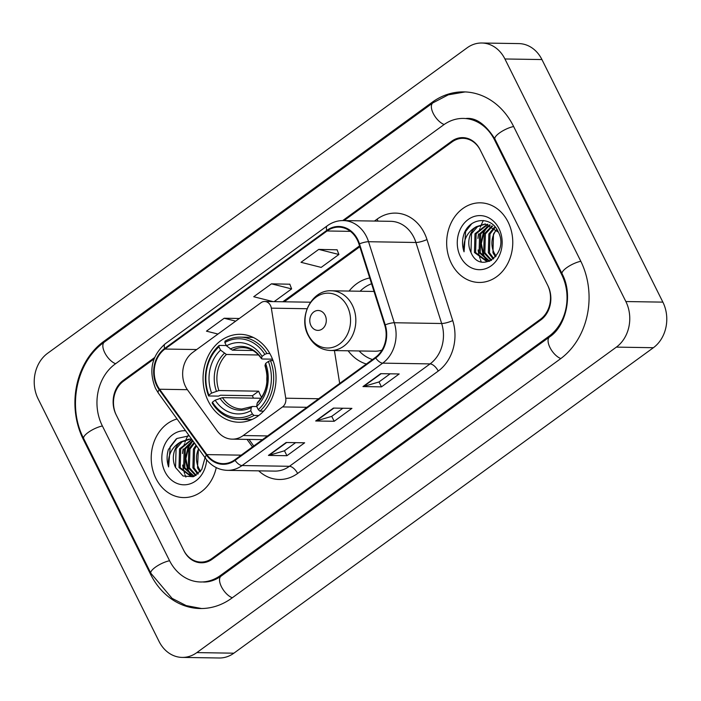 <?xml version="1.0" encoding="UTF-8"?>
<svg xmlns="http://www.w3.org/2000/svg" width="701" height="701" viewBox="0 0 701 701"><rect width="100%" height="100%" fill="white"/><g stroke="black" fill="none" stroke-linecap="round" stroke-linejoin="round"><path stroke-width="1.05" d="M185.581 386.637A24.885 20.653 -89.1 0 0 187.693 390.133L216.995 430.668A24.885 20.653 -89.1 0 0 232.215 439.15A24.885 20.653 -89.1 0 0 243.221 435.54L282.529 406.922A8.298 6.887 -89.1 0 0 285.754 398.212L271.34 308.16A8.298 6.887 -89.1 0 0 264.706 301.483A8.298 6.887 -89.1 0 0 261.044 302.683L192.696 352.454A24.885 20.653 -89.1 0 0 185.581 386.637M348.143 350.789A43.97 36.496 -89.1 0 0 366.351 364.012M208.232 401.077A43.97 36.496 -89.1 0 0 238.848 422.239A43.97 36.496 -89.1 0 0 271.121 400.096A43.97 36.496 -89.1 0 0 270.866 355.477A43.97 36.496 -89.1 0 0 240.25 334.316A43.97 36.496 -89.1 0 0 207.969 356.459A43.97 36.496 -89.1 0 0 208.232 401.077M369.734 277.964A43.97 36.496 -89.1 0 0 349.098 291.064M339.687 383.429L334.421 350.57M154.018 358.956L123.525 381.16A24.885 20.653 -89.1 0 0 116.41 415.342L183.601 550.101A24.885 20.653 -89.1 0 0 200.933 562.079A24.885 20.653 -89.1 0 0 211.939 558.469L540.462 319.253A24.885 20.653 -89.1 0 0 547.577 285.07L480.387 150.312A24.885 20.653 -89.1 0 0 463.063 138.334A24.885 20.653 -89.1 0 0 452.057 141.935L344.051 220.578M561.755 274.739L494.573 139.981A44.794 37.179 -89.1 0 0 463.379 118.425A44.794 37.179 -89.1 0 0 443.567 124.918L115.043 364.134A44.794 37.179 -89.1 0 0 102.232 425.665L169.414 560.423A44.794 37.179 -89.1 0 0 200.609 581.988A44.794 37.179 -89.1 0 0 220.421 575.495L548.944 336.278A44.794 37.179 -89.1 0 0 561.755 274.739L562.561 274.757M504.922 58.972A33.184 27.541 -89.1 0 0 481.815 43.006A33.184 27.541 -89.1 0 0 467.138 47.808L47.615 353.286A33.184 27.541 -89.1 0 0 38.126 398.869L159.066 641.441A33.184 27.541 -89.1 0 0 182.172 657.407A33.184 27.541 -89.1 0 0 196.85 652.596L616.372 347.118A33.184 27.541 -89.1 0 0 625.862 301.544L504.922 58.972L541.934 59.559A33.184 27.541 -89.1 0 0 518.828 43.593L481.815 43.006M182.172 657.407L219.185 657.994A33.184 27.541 -89.1 0 0 233.862 653.192L653.385 347.714A33.184 27.541 -89.1 0 0 662.874 302.131L541.934 59.559M513.482 126.215A71.344 59.217 -89.1 0 0 463.799 91.884A71.344 59.217 -89.1 0 0 432.254 102.223L103.722 341.44A71.344 59.217 -89.1 0 0 83.323 439.439L150.513 574.198A71.344 59.217 -89.1 0 0 200.188 608.529A71.344 59.217 -89.1 0 0 231.733 598.19L560.265 358.973A71.344 59.217 -89.1 0 0 580.665 260.974L513.482 126.215M187.929 435.628A41.482 34.428 -89.1 0 0 186.904 437.634A41.482 34.428 -89.1 0 1 187.929 435.628M186.632 438.213A41.482 34.428 -89.1 0 0 186.063 439.492A41.482 34.428 -89.1 0 1 186.632 438.213M185.888 439.895A41.482 34.428 -89.1 0 0 184.976 442.287A41.482 34.428 -89.1 0 1 185.888 439.895M184.503 443.689A41.482 34.428 -89.1 0 0 183.732 446.414A41.482 34.428 -89.1 0 1 184.503 443.689M183.154 448.982A41.482 34.428 -89.1 0 0 182.479 453.547A41.482 34.428 -89.1 0 1 183.154 448.982M182.654 465.052A41.482 34.428 -89.1 0 0 183.557 469.942A41.482 34.428 -89.1 0 1 182.654 465.052M184.144 472.15A41.482 34.428 -89.1 0 0 184.582 473.587A41.482 34.428 -89.1 0 1 184.144 472.15M184.959 474.691A41.482 34.428 -89.1 0 0 185.879 477.083A41.482 34.428 -89.1 0 1 184.959 474.691M483.375 220.5A41.482 34.428 -89.1 0 0 482.341 222.506A41.482 34.428 -89.1 0 1 483.375 220.5M482.069 223.093A41.482 34.428 -89.1 0 0 481.499 224.364A41.482 34.428 -89.1 0 1 482.069 223.093M481.333 224.767A41.482 34.428 -89.1 0 0 480.413 227.159A41.482 34.428 -89.1 0 1 481.333 224.767M479.94 228.561A41.482 34.428 -89.1 0 0 479.169 231.286A41.482 34.428 -89.1 0 1 479.94 228.561M478.59 233.862A41.482 34.428 -89.1 0 0 477.916 238.419A41.482 34.428 -89.1 0 1 478.59 233.862M478.1 249.924A41.482 34.428 -89.1 0 0 478.993 254.814A41.482 34.428 -89.1 0 1 478.1 249.924M479.58 257.022A41.482 34.428 -89.1 0 0 480.019 258.459A41.482 34.428 -89.1 0 1 479.58 257.022M480.395 259.572A41.482 34.428 -89.1 0 0 481.315 261.964A41.482 34.428 -89.1 0 1 480.395 259.572M155.911 478.424A39.817 33.052 -89.1 0 0 183.644 497.579A39.817 33.052 -89.1 0 0 216.25 467.62A39.817 33.052 -89.1 0 1 183.644 497.579A39.817 33.052 -89.1 0 1 155.911 478.424A39.817 33.052 -89.1 0 1 177.055 418.961A39.817 33.052 -89.1 0 0 155.911 478.424M451.348 263.296A39.817 33.052 -89.1 0 0 479.081 282.459A39.817 33.052 -89.1 0 0 508.313 262.402A39.817 33.052 -89.1 0 0 508.076 221.989A39.817 33.052 -89.1 0 0 480.351 202.826A39.817 33.052 -89.1 0 0 451.12 222.883A39.817 33.052 -89.1 0 0 451.348 263.296A39.817 33.052 -89.1 0 0 479.081 282.459A39.817 33.052 -89.1 0 0 508.313 262.402A39.817 33.052 -89.1 0 0 508.076 221.989A39.817 33.052 -89.1 0 0 480.351 202.826A39.817 33.052 -89.1 0 0 451.12 222.883A39.817 33.052 -89.1 0 0 451.348 263.296M157.331 385.506A26.55 22.038 90.9 0 1 164.919 349.045L327.06 230.98A26.55 22.038 90.9 0 1 338.793 227.133A26.55 22.038 90.9 0 1 358.956 244.062L384.7 325.08A26.55 22.038 90.9 0 1 375.429 357.396L234.8 459.803A26.55 22.038 90.9 0 1 223.058 463.65A26.55 22.038 90.9 0 1 206.83 454.607L159.583 389.239A26.55 22.038 90.9 0 1 157.331 385.506M156.858 385.848A27.208 22.581 -89.1 0 0 159.162 389.677L206.409 455.045A27.208 22.581 -89.1 0 0 235.08 460.364L375.71 357.966A27.208 22.581 -89.1 0 0 385.217 324.843L359.473 243.817A27.208 22.581 -89.1 0 0 326.771 230.41L164.639 348.476A27.208 22.581 -89.1 0 0 156.858 385.848M337.093 249.801L318.736 249.398L301.009 262.305L321.172 267.396L338.898 254.489L337.05 249.696M289.828 284.22L271.462 283.826L253.736 296.733L273.11 301.614M154.553 357.598L123.174 380.45A24.885 20.653 -89.1 0 0 116.059 414.633L183.951 550.811A24.885 20.653 -89.1 0 0 201.283 562.789A24.885 20.653 -89.1 0 0 212.289 559.179L540.813 319.963A24.885 20.653 -89.1 0 0 547.928 285.78L480.036 149.602A24.885 20.653 -89.1 0 0 462.704 137.624A24.885 20.653 -89.1 0 0 451.698 141.225L342.745 220.57M286.148 442.506L304.655 442.795L286.928 455.703L268.422 455.413L286.148 442.506M380.687 373.668L399.193 373.957L381.467 386.864L362.96 386.575L380.687 373.668M333.413 408.087L351.92 408.376L334.193 421.283L315.687 420.994L333.413 408.087M239.348 318.482L224.189 318.245L206.462 331.152L217.967 334.053M334.193 421.283L331.731 416.35M342.868 408.236L331.661 416.394L316.291 420.915A6.633 3.137 -126.1 0 1 315.687 420.994M381.467 386.864L379.004 381.922M390.142 373.817L378.934 381.975L363.556 386.496A6.633 3.137 -126.1 0 1 362.96 386.575M286.928 455.703L284.466 450.769M295.603 442.655L284.396 450.813L269.018 455.335A6.633 3.137 -126.1 0 1 268.422 455.413M271.462 283.826L291.625 288.908L274.152 301.632M291.625 288.908L289.785 284.115M224.189 318.245L235.694 321.146M318.736 249.398L338.898 254.489M200.048 471.966L197.524 467.917L198.401 448.5M200.626 471.256L198.681 467.935A18.752 15.562 -89.1 0 1 198.62 448.798M197.796 474.183L192.898 467.847L193.423 449.104L196.008 445.188M198.348 473.71L194.054 467.865L194.58 449.122L196.56 445.95M195.675 475.637L188.271 467.769L188.797 449.034L194.089 442.533M196.184 475.339L189.428 467.786L189.953 449.052L194.528 443.137M193.642 476.443L183.644 467.698L184.17 448.964L192.652 440.552M194.221 476.321L184.801 467.716L185.327 448.982L192.968 440.982M194.422 476.277L191.329 476.636L179.018 467.62L179.544 448.885L191.785 439.343M191.908 476.627L180.175 467.637L180.7 448.903L191.943 439.562M189.226 435.803L176.897 438.484L168.415 449.499C166.61 455.361 166.672 461.17 168.608 466.927C167.434 455.527 171.535 447.159 180.911 441.805A18.752 15.562 -89.1 0 0 175.548 467.567L176.074 448.833L182.058 441.832L190.19 439.115M180.911 441.805L189.042 439.098L191.75 439.29M185.572 430.756A27.05 22.45 -89.1 0 0 165.077 443.891A27.05 22.45 -89.1 0 0 165.007 471.799A27.05 22.45 -89.1 0 0 189.358 484.076A27.05 22.45 -89.1 0 0 206.655 459.83M175.548 467.567L183.04 476.005L193.231 476.741L201.713 469.679L205.06 457.709M168.608 466.927L170.212 446.633L176.205 438.957M191.469 475.217L188.254 470.152L185.896 458.603L188.718 446.923L192.749 441.095M190.33 474.516L187.675 470.143L185.318 458.594L188.14 446.914L191.452 441.884M258.783 415.5L254.042 415.43L252.404 413.984A39.493 32.772 -89.1 0 1 212.421 402.172L215.154 400.183A35.672 29.608 -89.1 0 0 250.774 410.707L251.256 407.5L252.369 406.475L256.75 406.545M261.061 398.256L222.462 397.642L215.154 400.183M253.447 398.133A39.405 32.71 90.9 0 1 252.43 395.732L220.508 395.224L218.519 396.118L208.618 395.96L208.88 395.084A39.493 32.772 -89.1 0 1 218.931 346.837L220.561 350.123A35.672 29.608 -89.1 0 0 211.614 393.095L218.922 390.545L258.678 391.184A30.695 25.481 -89.1 0 0 260.246 394.873A30.695 25.481 -89.1 0 0 261.639 397.388M253.499 337.549A41.149 34.156 -89.1 0 0 250.099 337.295L240.206 337.137A41.149 34.156 -89.1 0 0 225.047 341.124L224.837 342.535A39.493 32.772 -89.1 0 1 264.82 354.347L266.941 353.497A41.149 34.156 -89.1 0 0 240.206 337.137M212.421 402.172L212.158 403.057A41.149 34.156 -89.1 0 0 238.892 419.417L248.794 419.575A41.149 34.156 -89.1 0 0 252.194 419.426M266.941 353.497L269.841 353.549M273.066 360.629L270.472 360.594L268.36 361.444A39.493 32.772 -89.1 0 1 258.319 409.682L259.948 411.128A41.149 34.156 -89.1 0 0 270.472 360.594M259.948 411.128L263.585 411.18M238.892 419.417A41.149 34.156 -89.1 0 0 254.042 415.43M264.82 354.347L262.086 356.345A35.672 29.608 -89.1 0 0 226.476 345.821L224.837 342.535M258.319 409.682L256.68 406.405A35.672 29.608 -89.1 0 0 265.626 363.433L268.36 361.444M250.774 410.707L252.404 413.984M226.476 345.821L232.346 350.167L252.938 350.5M272.505 359.166L262.253 359L261.491 358.342L262.086 356.345M258.275 402.172L257.162 403.198L256.68 406.405M265.626 363.433L265.022 365.431L265.784 366.097M262.253 359L261.491 358.342A31.913 26.489 -89.1 0 0 230.191 349.098M222.462 397.642A30.695 25.481 -89.1 0 0 241.863 409.016L252.369 406.475M218.931 346.837L219.141 345.427A41.149 34.156 -89.1 0 0 208.618 395.96M219.141 345.427L226.335 345.54M211.614 393.095L208.88 395.084M258.546 354.986L226.441 354.469L220.561 350.123M272.698 359.639A30.695 25.481 -89.1 0 0 272.049 360.621M267.028 375.315A30.695 25.481 -89.1 0 0 266.915 382.115M258.678 391.184L252.43 395.732M325.124 315.275A9.954 8.263 -89.1 0 0 313.794 311.927A9.954 8.263 -89.1 0 0 310.946 325.597A9.954 8.263 -89.1 0 0 322.276 328.944A9.954 8.263 -89.1 0 0 325.124 315.275M371.574 283.756A39.405 32.71 -89.1 0 0 360.095 291.239M359.14 350.964A39.405 32.71 -89.1 0 0 372.468 359.552M330.574 350.509A29.863 24.789 -89.1 0 0 352.498 335.464A29.863 24.789 -89.1 0 0 352.323 305.154A29.863 24.789 -89.1 0 0 331.529 290.784C311.796 289.504 297.934 316.852 308.265 335.534C313.312 344.98 320.751 349.974 330.574 350.509L374.93 351.21A29.863 24.789 -89.1 0 0 381.992 350.097M495.493 256.846L492.961 252.789L493.486 234.055L496.527 229.621M496.063 256.128L494.117 252.816A18.752 15.562 -89.1 0 1 496.615 229.726M493.232 259.063L488.334 252.719L488.86 233.985L494.249 227.413M493.793 258.59L489.491 252.737L490.017 234.003L494.818 227.895M491.112 260.518L483.708 252.649L484.233 233.906L491.962 225.862M491.62 260.211L484.864 252.667L485.39 233.924L492.531 226.195M489.079 261.315L479.081 252.57L479.607 233.836L489.666 224.819M489.666 261.201L480.238 252.588L480.763 233.854L490.236 225.039M489.859 261.149L486.766 261.508L474.454 252.5L474.98 233.757L487.361 224.197M487.344 261.508L475.611 252.518L476.137 233.784L487.94 224.32M470.984 252.439C480.387 275.747 510.074 253.07 498.104 231.602C491.138 215.514 469.232 217.652 463.852 234.371C462.047 240.241 462.108 246.051 464.044 251.799C462.87 240.408 466.971 232.031 476.347 226.686A18.752 15.562 -89.1 0 0 470.984 252.439L471.51 233.705L477.495 226.703L485.627 223.996M476.347 226.686L485.048 223.969L498.35 232.127M460.443 256.671A27.05 22.45 -89.1 0 0 491.243 265.767A27.05 22.45 -89.1 0 0 498.981 228.614A27.05 22.45 -89.1 0 0 468.18 219.518A27.05 22.45 -89.1 0 0 460.443 256.671M464.044 251.799L465.648 231.505L471.642 223.838M486.906 260.089L483.69 255.024L481.333 243.484L484.154 231.803L488.185 225.967M485.767 259.388L483.112 255.015L480.755 243.466L483.576 231.794L486.888 226.756M243.221 435.54L267.58 435.934M282.529 406.922L306.889 407.307M285.754 398.212L318.657 398.738M271.34 308.16L307.064 308.729M201.546 608.529L186.203 605.603L172.078 598.356L150.864 573.278L83.673 438.519C67.077 406.825 76.479 361.479 104.344 342.097L432.876 102.881A13.275 6.274 53.9 0 0 433.481 113.886A13.275 6.274 53.9 0 0 444.136 124.506M513.64 126.531A13.275 3.926 153.5 0 0 500.47 132.279A13.275 3.926 153.5 0 0 494.924 139.061L562.106 273.828C573.304 294.376 566.18 326.123 549.566 336.936L221.043 576.152C215.347 580.191 209.459 582.154 203.386 582.032M580.822 261.289A13.275 3.926 153.5 0 0 567.652 267.037A13.275 3.926 153.5 0 0 562.106 273.828M560.826 358.561A13.275 6.274 -126.1 0 1 550.171 347.933A13.275 6.274 -126.1 0 1 549.566 336.936M232.303 597.778A13.275 6.274 -126.1 0 1 221.647 587.158A13.275 6.274 -126.1 0 1 221.043 576.152M150.864 573.278A13.275 3.926 -26.5 0 1 156.411 566.496A13.275 3.926 -26.5 0 1 169.581 560.747M83.673 438.519A13.275 3.926 -26.5 0 1 89.22 431.737A13.275 3.926 -26.5 0 1 102.39 425.989M104.344 342.097A13.275 6.274 53.9 0 0 104.957 353.102A13.275 6.274 53.9 0 0 115.604 363.723M662.874 302.131L625.862 301.544M653.385 347.714L616.372 347.118M233.862 653.192L196.85 652.596M433.761 102.241L432.254 102.223M151.337 574.207L150.513 574.198M84.138 439.448L83.323 439.439M105.22 341.466L103.722 341.44M495.388 139.998L494.573 139.981M550.416 336.296L548.944 336.278M221.919 575.521L220.421 575.495M164.919 349.045L196.683 349.545M374.457 221.06L377.138 219.115A8.298 3.926 -126.1 0 1 377.944 221.122M377.138 219.115A41.482 34.428 90.9 0 1 424.359 233.065A41.482 34.428 90.9 0 1 426.979 239.549L452.723 320.576A41.482 34.428 90.9 0 1 438.239 371.066L297.61 473.464A41.482 34.428 90.9 0 1 258.739 470.853M359.473 243.817A8.298 1.735 -17.6 0 1 368.551 241.722L415.921 242.485A33.184 27.541 -89.1 0 0 413.827 237.297A33.184 27.541 -89.1 0 0 390.72 221.323L343.341 220.57A33.184 27.541 90.9 0 1 368.551 241.722L394.286 322.749A33.184 27.541 90.9 0 1 382.702 363.144L242.073 465.543A8.298 3.926 -126.1 0 1 235.08 460.364M326.771 230.41A8.298 3.926 -126.1 0 1 327.323 225.766L165.191 343.823C151.653 355.819 148.437 370.689 155.526 388.415L158.338 393.077A8.298 3.093 -35.9 0 1 159.162 389.677M375.71 357.966A8.298 3.926 53.9 0 0 382.702 363.144L430.072 363.898A33.184 27.541 -89.1 0 0 441.665 323.503L415.921 242.485A8.298 1.735 162.4 0 0 426.979 239.549M385.217 324.843A8.298 1.735 -17.6 0 1 394.286 322.749L441.665 323.503A8.298 1.735 162.4 0 0 452.723 320.576M158.338 393.077L205.586 458.436A8.298 3.093 -35.9 0 1 206.409 455.045M297.61 473.464A8.298 3.926 -126.1 0 0 289.443 466.296L242.073 465.543A33.184 27.541 90.9 0 1 227.396 470.353L274.774 471.107A33.184 27.541 -89.1 0 0 289.443 466.296L430.072 363.898A8.298 3.926 -126.1 0 1 438.239 371.066M165.191 343.823A8.298 3.926 53.9 0 0 164.639 348.476M327.06 230.98L350.404 231.356M359.543 245.885L282.792 301.772M159.583 389.239L187.369 389.677M206.83 454.607L241.179 455.151M247.05 439.387L252.491 446.914M333.904 408.096L316.291 420.915M286.63 442.515L269.018 455.335M381.169 373.668L363.556 386.496M257.162 403.198A31.913 26.489 -89.1 0 0 265.022 365.431M219.956 398.247A31.913 26.489 -89.1 0 0 251.256 407.5M261.517 358.746C256.364 351.49 250.143 347.792 242.844 347.635A30.695 25.481 -89.1 0 0 232.346 350.167M224.276 353.4A31.913 26.489 -89.1 0 0 216.416 391.158M226.441 354.469A30.695 25.481 -89.1 0 0 218.922 390.545M347.328 306.363A27.435 22.774 -89.1 0 0 316.09 297.136A27.435 22.774 -89.1 0 0 308.238 334.824A27.435 22.774 -89.1 0 0 339.477 344.051A27.435 22.774 -89.1 0 0 347.328 306.363M232.215 439.15L262.498 439.632M264.706 301.483L310.482 302.21M465.157 91.919L448.316 94.819L432.876 102.881M466.156 118.469C476.005 117.505 485.6 124.366 494.924 139.061M205.586 458.436C211.281 466.034 218.546 470.003 227.396 470.353M343.341 220.57C337.549 220.517 332.204 222.252 327.323 225.766M249.013 439.422L253.762 445.994M359.815 246.752L284.229 301.798M192.486 476.654L191.329 476.636M265.013 365.756C269.237 380.214 266.73 392.446 257.504 402.444M374.019 291.458L331.529 290.784M487.922 261.526L486.766 261.508"/></g></svg>
